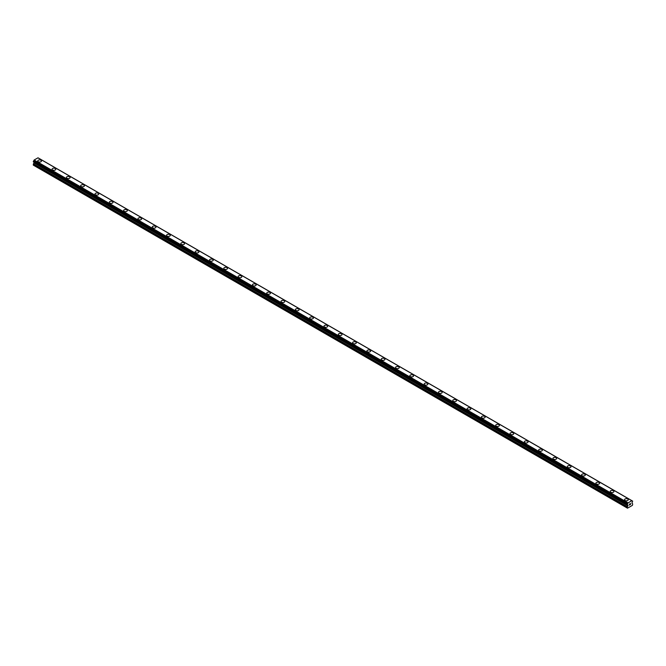 <?xml version="1.0" encoding="UTF-8"?>
<svg xmlns="http://www.w3.org/2000/svg" width="666" height="666" viewBox="0 0 666 666"><rect width="100%" height="100%" fill="white"/><g stroke="black" fill="none" stroke-linecap="round" stroke-linejoin="round"><path stroke-width="1" d="M37.762 160.981A1.856 1.074 180 0 1 38.911 159.99A1.856 1.074 180 0 1 40.934 160.223A1.856 1.074 180 0 1 41.475 160.981A1.856 1.074 180 0 1 40.335 161.971A1.856 1.074 180 0 1 38.312 161.738A1.856 1.074 180 0 1 37.762 160.981A1.856 1.074 180 0 1 38.911 159.99A1.856 1.074 180 0 1 40.934 160.223A1.856 1.074 180 0 1 41.475 160.981M52.073 169.239A1.856 1.074 180 0 1 53.222 168.257A1.856 1.074 180 0 1 55.245 168.481A1.856 1.074 180 0 1 55.786 169.247A1.856 1.074 180 0 1 54.645 170.23A1.856 1.074 180 0 1 52.622 169.996A1.856 1.074 180 0 1 52.073 169.239A1.856 1.074 180 0 1 53.222 168.257A1.856 1.074 180 0 1 55.245 168.49A1.856 1.074 180 0 1 55.786 169.239M66.392 177.506A1.856 1.074 180 0 1 67.532 176.515A1.856 1.074 180 0 1 69.555 176.748A1.856 1.074 180 0 1 70.097 177.506A1.856 1.074 180 0 1 68.956 178.496A1.856 1.074 180 0 1 66.933 178.263A1.856 1.074 180 0 1 66.392 177.506A1.856 1.074 180 0 1 67.532 176.515A1.856 1.074 180 0 1 69.555 176.748A1.856 1.074 180 0 1 70.097 177.506M80.703 185.764A1.856 1.074 180 0 1 81.843 184.782A1.856 1.074 180 0 1 83.866 185.006A1.856 1.074 180 0 1 84.407 185.772A1.856 1.074 180 0 1 83.267 186.755A1.856 1.074 180 0 1 81.244 186.522A1.856 1.074 180 0 1 80.703 185.764A1.856 1.074 180 0 1 81.843 184.782A1.856 1.074 180 0 1 83.866 185.015A1.856 1.074 180 0 1 84.407 185.764M95.013 194.031A1.856 1.074 180 0 1 96.154 193.04A1.856 1.074 180 0 1 98.177 193.273A1.856 1.074 180 0 1 98.718 194.031A1.856 1.074 180 0 1 97.577 195.021A1.856 1.074 180 0 1 95.554 194.788A1.856 1.074 180 0 1 95.013 194.031A1.856 1.074 180 0 1 96.154 193.04A1.856 1.074 180 0 1 98.177 193.273A1.856 1.074 180 0 1 98.718 194.031M109.324 202.289A1.856 1.074 180 0 1 110.464 201.299A1.856 1.074 180 0 1 112.487 201.532A1.856 1.074 180 0 1 113.029 202.298A1.856 1.074 180 0 1 111.888 203.28A1.856 1.074 180 0 1 109.865 203.047A1.856 1.074 180 0 1 109.324 202.289A1.856 1.074 180 0 1 110.464 201.307A1.856 1.074 180 0 1 112.487 201.54A1.856 1.074 180 0 1 113.029 202.289M123.635 210.556A1.856 1.074 180 0 1 124.775 209.565A1.856 1.074 180 0 1 126.798 209.798A1.856 1.074 180 0 1 127.339 210.556A1.856 1.074 180 0 1 126.199 211.547A1.856 1.074 180 0 1 124.176 211.313A1.856 1.074 180 0 1 123.635 210.556A1.856 1.074 180 0 1 124.775 209.565A1.856 1.074 180 0 1 126.798 209.798A1.856 1.074 180 0 1 127.339 210.556M137.945 218.814A1.856 1.074 180 0 1 139.086 217.824A1.856 1.074 180 0 1 141.109 218.057A1.856 1.074 180 0 1 141.658 218.823A1.856 1.074 180 0 1 140.509 219.805A1.856 1.074 180 0 1 138.486 219.572A1.856 1.074 180 0 1 137.945 218.814A1.856 1.074 180 0 1 139.086 217.832A1.856 1.074 180 0 1 141.109 218.065A1.856 1.074 180 0 1 141.658 218.814M152.256 227.081A1.856 1.074 180 0 1 153.396 226.09A1.856 1.074 180 0 1 155.419 226.323A1.856 1.074 180 0 1 155.969 227.081A1.856 1.074 180 0 1 154.82 228.072A1.856 1.074 180 0 1 152.797 227.839A1.856 1.074 180 0 1 152.256 227.081A1.856 1.074 180 0 1 153.396 226.09A1.856 1.074 180 0 1 155.419 226.323A1.856 1.074 180 0 1 155.969 227.081M166.567 235.339A1.856 1.074 180 0 1 167.715 234.349A1.856 1.074 180 0 1 169.73 234.582A1.856 1.074 180 0 1 170.28 235.348A1.856 1.074 180 0 1 169.131 236.33A1.856 1.074 180 0 1 167.108 236.097A1.856 1.074 180 0 1 166.567 235.339A1.856 1.074 180 0 1 167.715 234.357A1.856 1.074 180 0 1 169.73 234.59A1.856 1.074 180 0 1 170.28 235.339M180.877 243.606A1.856 1.074 180 0 1 182.026 242.615A1.856 1.074 180 0 1 184.041 242.849A1.856 1.074 180 0 1 184.59 243.606A1.856 1.074 180 0 1 183.441 244.597A1.856 1.074 180 0 1 181.418 244.364A1.856 1.074 180 0 1 180.877 243.606A1.856 1.074 180 0 1 182.026 242.615A1.856 1.074 180 0 1 184.041 242.849A1.856 1.074 180 0 1 184.59 243.606M195.188 251.865A1.856 1.074 180 0 1 196.337 250.874A1.856 1.074 180 0 1 198.36 251.107A1.856 1.074 180 0 1 198.901 251.873A1.856 1.074 180 0 1 197.752 252.855A1.856 1.074 180 0 1 195.729 252.622A1.856 1.074 180 0 1 195.188 251.865A1.856 1.074 180 0 1 196.337 250.882A1.856 1.074 180 0 1 198.36 251.115A1.856 1.074 180 0 1 198.901 251.865M209.499 260.131A1.856 1.074 180 0 1 210.647 259.141A1.856 1.074 180 0 1 212.67 259.374A1.856 1.074 180 0 1 213.212 260.131A1.856 1.074 180 0 1 212.063 261.122A1.856 1.074 180 0 1 210.04 260.889A1.856 1.074 180 0 1 209.499 260.131A1.856 1.074 180 0 1 210.647 259.141A1.856 1.074 180 0 1 212.67 259.374A1.856 1.074 180 0 1 213.212 260.131M223.809 268.39A1.856 1.074 180 0 1 224.958 267.399A1.856 1.074 180 0 1 226.981 267.632A1.856 1.074 180 0 1 227.522 268.398A1.856 1.074 180 0 1 226.373 269.38A1.856 1.074 180 0 1 224.35 269.147A1.856 1.074 180 0 1 223.809 268.39A1.856 1.074 180 0 1 224.958 267.407A1.856 1.074 180 0 1 226.981 267.64A1.856 1.074 180 0 1 227.522 268.39M238.12 276.656A1.856 1.074 180 0 1 239.269 275.666A1.856 1.074 180 0 1 241.292 275.899A1.856 1.074 180 0 1 241.833 276.656A1.856 1.074 180 0 1 240.684 277.647A1.856 1.074 180 0 1 238.669 277.414A1.856 1.074 180 0 1 238.12 276.656A1.856 1.074 180 0 1 239.269 275.666A1.856 1.074 180 0 1 241.292 275.899A1.856 1.074 180 0 1 241.833 276.656M252.431 284.915A1.856 1.074 180 0 1 253.58 283.924A1.856 1.074 180 0 1 255.602 284.157A1.856 1.074 180 0 1 256.144 284.923A1.856 1.074 180 0 1 254.995 285.905A1.856 1.074 180 0 1 252.98 285.672A1.856 1.074 180 0 1 252.431 284.915A1.856 1.074 180 0 1 253.58 283.932A1.856 1.074 180 0 1 255.602 284.166A1.856 1.074 180 0 1 256.144 284.915M266.741 293.182A1.856 1.074 180 0 1 267.89 292.191A1.856 1.074 180 0 1 269.913 292.424A1.856 1.074 180 0 1 270.454 293.182A1.856 1.074 180 0 1 269.314 294.172A1.856 1.074 180 0 1 267.291 293.939A1.856 1.074 180 0 1 266.741 293.182A1.856 1.074 180 0 1 267.89 292.191A1.856 1.074 180 0 1 269.913 292.424A1.856 1.074 180 0 1 270.454 293.182M281.052 301.44A1.856 1.074 180 0 1 282.201 300.449A1.856 1.074 180 0 1 284.224 300.682A1.856 1.074 180 0 1 284.765 301.448A1.856 1.074 180 0 1 283.624 302.431A1.856 1.074 180 0 1 281.601 302.197A1.856 1.074 180 0 1 281.052 301.44A1.856 1.074 180 0 1 282.201 300.458A1.856 1.074 180 0 1 284.224 300.691A1.856 1.074 180 0 1 284.765 301.44M295.363 309.707A1.856 1.074 180 0 1 296.512 308.716A1.856 1.074 180 0 1 298.535 308.949A1.856 1.074 180 0 1 299.076 309.707A1.856 1.074 180 0 1 297.935 310.697A1.856 1.074 180 0 1 295.912 310.464A1.856 1.074 180 0 1 295.363 309.707A1.856 1.074 180 0 1 296.512 308.716A1.856 1.074 180 0 1 298.535 308.949A1.856 1.074 180 0 1 299.076 309.707M309.682 317.965A1.856 1.074 180 0 1 310.822 316.974A1.856 1.074 180 0 1 312.845 317.207A1.856 1.074 180 0 1 313.386 317.973A1.856 1.074 180 0 1 312.246 318.956A1.856 1.074 180 0 1 310.223 318.723A1.856 1.074 180 0 1 309.682 317.965A1.856 1.074 180 0 1 310.822 316.983A1.856 1.074 180 0 1 312.845 317.216A1.856 1.074 180 0 1 313.386 317.965M323.992 326.232A1.856 1.074 180 0 1 325.133 325.241A1.856 1.074 180 0 1 327.156 325.474A1.856 1.074 180 0 1 327.697 326.232A1.856 1.074 180 0 1 326.556 327.222A1.856 1.074 180 0 1 324.533 326.989A1.856 1.074 180 0 1 323.992 326.232A1.856 1.074 180 0 1 325.133 325.241A1.856 1.074 180 0 1 327.156 325.474A1.856 1.074 180 0 1 327.697 326.232M338.303 334.49A1.856 1.074 180 0 1 339.444 333.5A1.856 1.074 180 0 1 341.467 333.733A1.856 1.074 180 0 1 342.008 334.499A1.856 1.074 180 0 1 340.867 335.481A1.856 1.074 180 0 1 338.844 335.248A1.856 1.074 180 0 1 338.303 334.49A1.856 1.074 180 0 1 339.444 333.508A1.856 1.074 180 0 1 341.467 333.741A1.856 1.074 180 0 1 342.008 334.49M352.614 342.757A1.856 1.074 180 0 1 353.754 341.766A1.856 1.074 180 0 1 355.777 341.999A1.856 1.074 180 0 1 356.318 342.757A1.856 1.074 180 0 1 355.178 343.748A1.856 1.074 180 0 1 353.155 343.514A1.856 1.074 180 0 1 352.614 342.757A1.856 1.074 180 0 1 353.754 341.766A1.856 1.074 180 0 1 355.777 341.999A1.856 1.074 180 0 1 356.318 342.757M366.924 351.015A1.856 1.074 180 0 1 368.065 350.025A1.856 1.074 180 0 1 370.088 350.258A1.856 1.074 180 0 1 370.637 351.024A1.856 1.074 180 0 1 369.488 352.006A1.856 1.074 180 0 1 367.465 351.773A1.856 1.074 180 0 1 366.924 351.015A1.856 1.074 180 0 1 368.065 350.033A1.856 1.074 180 0 1 370.088 350.266A1.856 1.074 180 0 1 370.637 351.015M381.235 359.282A1.856 1.074 180 0 1 382.376 358.291A1.856 1.074 180 0 1 384.399 358.524A1.856 1.074 180 0 1 384.948 359.282A1.856 1.074 180 0 1 383.799 360.273A1.856 1.074 180 0 1 381.776 360.04A1.856 1.074 180 0 1 381.235 359.282A1.856 1.074 180 0 1 382.376 358.291A1.856 1.074 180 0 1 384.399 358.524A1.856 1.074 180 0 1 384.948 359.282M395.546 367.54A1.856 1.074 180 0 1 396.686 366.55A1.856 1.074 180 0 1 398.709 366.783A1.856 1.074 180 0 1 399.259 367.549A1.856 1.074 180 0 1 398.11 368.531A1.856 1.074 180 0 1 396.087 368.298A1.856 1.074 180 0 1 395.546 367.54A1.856 1.074 180 0 1 396.686 366.558A1.856 1.074 180 0 1 398.709 366.791A1.856 1.074 180 0 1 399.259 367.54M409.856 375.807A1.856 1.074 180 0 1 411.005 374.816A1.856 1.074 180 0 1 413.02 375.05A1.856 1.074 180 0 1 413.569 375.807A1.856 1.074 180 0 1 412.421 376.798A1.856 1.074 180 0 1 410.398 376.565A1.856 1.074 180 0 1 409.856 375.807A1.856 1.074 180 0 1 411.005 374.816A1.856 1.074 180 0 1 413.02 375.05A1.856 1.074 180 0 1 413.569 375.807M424.167 384.066A1.856 1.074 180 0 1 425.316 383.075A1.856 1.074 180 0 1 427.331 383.308A1.856 1.074 180 0 1 427.88 384.066A1.856 1.074 180 0 1 426.731 385.056A1.856 1.074 180 0 1 424.708 384.823A1.856 1.074 180 0 1 424.167 384.066A1.856 1.074 180 0 1 425.316 383.083A1.856 1.074 180 0 1 427.331 383.316A1.856 1.074 180 0 1 427.88 384.066M438.478 392.332A1.856 1.074 180 0 1 439.627 391.342A1.856 1.074 180 0 1 441.65 391.575A1.856 1.074 180 0 1 442.191 392.332A1.856 1.074 180 0 1 441.042 393.323A1.856 1.074 180 0 1 439.019 393.09A1.856 1.074 180 0 1 438.478 392.332A1.856 1.074 180 0 1 439.627 391.342A1.856 1.074 180 0 1 441.65 391.575A1.856 1.074 180 0 1 442.191 392.332M452.788 400.591A1.856 1.074 180 0 1 453.937 399.6A1.856 1.074 180 0 1 455.96 399.833A1.856 1.074 180 0 1 456.501 400.591A1.856 1.074 180 0 1 455.353 401.581A1.856 1.074 180 0 1 453.33 401.348A1.856 1.074 180 0 1 452.788 400.591A1.856 1.074 180 0 1 453.937 399.608A1.856 1.074 180 0 1 455.96 399.833A1.856 1.074 180 0 1 456.501 400.591M467.099 408.857A1.856 1.074 180 0 1 468.248 407.867A1.856 1.074 180 0 1 470.271 408.1A1.856 1.074 180 0 1 470.812 408.857A1.856 1.074 180 0 1 469.663 409.848A1.856 1.074 180 0 1 467.64 409.615A1.856 1.074 180 0 1 467.099 408.857A1.856 1.074 180 0 1 468.248 407.867A1.856 1.074 180 0 1 470.271 408.1A1.856 1.074 180 0 1 470.812 408.857M481.41 417.116A1.856 1.074 180 0 1 482.559 416.125A1.856 1.074 180 0 1 484.582 416.358A1.856 1.074 180 0 1 485.123 417.116A1.856 1.074 180 0 1 483.974 418.106A1.856 1.074 180 0 1 481.959 417.873A1.856 1.074 180 0 1 481.41 417.116A1.856 1.074 180 0 1 482.559 416.133A1.856 1.074 180 0 1 484.582 416.358A1.856 1.074 180 0 1 485.123 417.116M495.72 425.383A1.856 1.074 180 0 1 496.869 424.392A1.856 1.074 180 0 1 498.892 424.625A1.856 1.074 180 0 1 499.433 425.383A1.856 1.074 180 0 1 498.285 426.365A1.856 1.074 180 0 1 496.27 426.14A1.856 1.074 180 0 1 495.72 425.383A1.856 1.074 180 0 1 496.869 424.392A1.856 1.074 180 0 1 498.892 424.625A1.856 1.074 180 0 1 499.433 425.383M510.031 433.641A1.856 1.074 180 0 1 511.18 432.65A1.856 1.074 180 0 1 513.203 432.883A1.856 1.074 180 0 1 513.744 433.641A1.856 1.074 180 0 1 512.604 434.632A1.856 1.074 180 0 1 510.581 434.398A1.856 1.074 180 0 1 510.031 433.641A1.856 1.074 180 0 1 511.18 432.659A1.856 1.074 180 0 1 513.203 432.883A1.856 1.074 180 0 1 513.744 433.641M524.342 441.908A1.856 1.074 180 0 1 525.491 440.917A1.856 1.074 180 0 1 527.514 441.15A1.856 1.074 180 0 1 528.055 441.908A1.856 1.074 180 0 1 526.914 442.89A1.856 1.074 180 0 1 524.891 442.665A1.856 1.074 180 0 1 524.342 441.908A1.856 1.074 180 0 1 525.491 440.917A1.856 1.074 180 0 1 527.514 441.15A1.856 1.074 180 0 1 528.055 441.908M538.661 450.166A1.856 1.074 180 0 1 539.801 449.175A1.856 1.074 180 0 1 541.824 449.408A1.856 1.074 180 0 1 542.365 450.166A1.856 1.074 180 0 1 541.225 451.157A1.856 1.074 180 0 1 539.202 450.924A1.856 1.074 180 0 1 538.661 450.166A1.856 1.074 180 0 1 539.801 449.184A1.856 1.074 180 0 1 541.824 449.408A1.856 1.074 180 0 1 542.365 450.166M552.971 458.433A1.856 1.074 180 0 1 554.112 457.442A1.856 1.074 180 0 1 556.135 457.675A1.856 1.074 180 0 1 556.676 458.433A1.856 1.074 180 0 1 555.536 459.415A1.856 1.074 180 0 1 553.513 459.19A1.856 1.074 180 0 1 552.971 458.433A1.856 1.074 180 0 1 554.112 457.442A1.856 1.074 180 0 1 556.135 457.675A1.856 1.074 180 0 1 556.676 458.433M567.282 466.691A1.856 1.074 180 0 1 568.423 465.7A1.856 1.074 180 0 1 570.446 465.934A1.856 1.074 180 0 1 570.987 466.691A1.856 1.074 180 0 1 569.846 467.682A1.856 1.074 180 0 1 567.823 467.449A1.856 1.074 180 0 1 567.282 466.691A1.856 1.074 180 0 1 568.423 465.709A1.856 1.074 180 0 1 570.446 465.934A1.856 1.074 180 0 1 570.987 466.691M581.593 474.958A1.856 1.074 180 0 1 582.733 473.967A1.856 1.074 180 0 1 584.756 474.2A1.856 1.074 180 0 1 585.297 474.958A1.856 1.074 180 0 1 584.157 475.94A1.856 1.074 180 0 1 582.134 475.715A1.856 1.074 180 0 1 581.593 474.958A1.856 1.074 180 0 1 582.733 473.967A1.856 1.074 180 0 1 584.756 474.2A1.856 1.074 180 0 1 585.297 474.958M595.904 483.216A1.856 1.074 180 0 1 597.044 482.226A1.856 1.074 180 0 1 599.067 482.459A1.856 1.074 180 0 1 599.608 483.216A1.856 1.074 180 0 1 598.468 484.207A1.856 1.074 180 0 1 596.445 483.974A1.856 1.074 180 0 1 595.904 483.216A1.856 1.074 180 0 1 597.044 482.234A1.856 1.074 180 0 1 599.067 482.459A1.856 1.074 180 0 1 599.608 483.216M610.214 491.483A1.856 1.074 180 0 1 611.355 490.492A1.856 1.074 180 0 1 613.378 490.725A1.856 1.074 180 0 1 613.927 491.483A1.856 1.074 180 0 1 612.778 492.465A1.856 1.074 180 0 1 610.755 492.241A1.856 1.074 180 0 1 610.214 491.483A1.856 1.074 180 0 1 611.355 490.492A1.856 1.074 180 0 1 613.378 490.725A1.856 1.074 180 0 1 613.927 491.483M624.525 499.741A1.856 1.074 180 0 1 625.665 498.751A1.856 1.074 180 0 1 627.688 498.984A1.856 1.074 180 0 1 628.238 499.741A1.856 1.074 180 0 1 627.089 500.732A1.856 1.074 180 0 1 625.066 500.499A1.856 1.074 180 0 1 624.525 499.741A1.856 1.074 180 0 1 625.665 498.751A1.856 1.074 180 0 1 627.688 498.984A1.856 1.074 180 0 1 628.238 499.741M629.387 504.195L629.811 503.946L629.387 504.195M629.328 505.136L629.811 503.879M630.153 503.937L630.602 503.521M630.486 504.062L630.219 504.553L630.477 504.062M630.219 504.553L630.677 504.295L630.219 504.553M630.103 504.686L630.585 503.629M627.905 505.769L627.214 504.362L628.055 502.905L631.859 500.715L632.667 501.115L631.934 502.955L632.7 504.029L632.417 505.344L627.497 508.183L627.214 507.201L627.905 505.769L33.991 162.879L33.442 163.836L33.3 165.126L627.214 508.016M34.049 162.271L33.991 162.879M38.012 157.817L631.926 500.707L38.012 157.817L34.141 160.006L33.333 161.855L627.214 504.686M631.859 500.715L37.945 157.817M628.055 502.905L34.141 160.006M627.805 505.028L627.314 504.753M632.592 501.115L632.167 500.874M627.988 502.98L34.074 160.09M627.78 503.346L33.866 160.448M627.747 503.438L33.833 160.548M627.322 504.162L33.408 161.272M627.214 504.362L33.3 161.463M627.214 504.67L33.3 161.78M627.98 505.236L34.066 162.346M627.98 505.536L34.066 162.646M627.355 506.726L33.442 163.836M627.214 507.201L33.3 164.311M632.667 501.115L38.753 158.225M627.247 504.753L33.333 161.855"/></g></svg>
